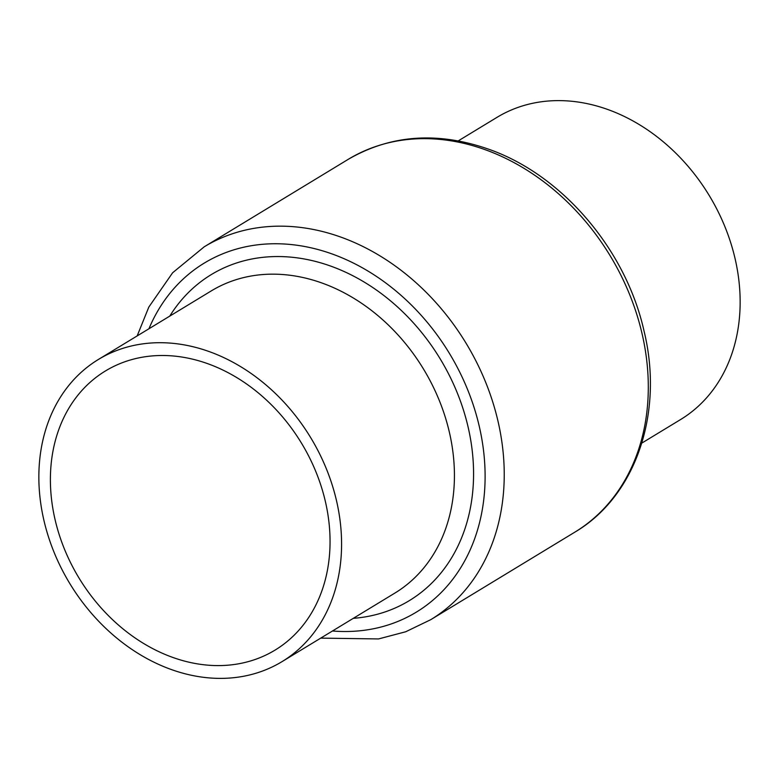 <?xml version="1.0" encoding="UTF-8"?>
<svg xmlns="http://www.w3.org/2000/svg" width="779" height="779" viewBox="0 0 779 779"><rect width="100%" height="100%" fill="white"/><g stroke="black" fill="none" stroke-linecap="round" stroke-linejoin="round"><path stroke-width="1.17" d="M336.47 500.537A176.794 140.824 58.7 0 1 282.008 661.644A176.794 140.824 58.7 0 1 43.965 520.557A176.794 140.824 58.7 0 1 98.436 359.44A176.794 140.824 58.7 0 1 336.47 500.537M325.33 501.296A163.317 130.093 58.7 0 1 275.006 650.134A163.317 130.093 58.7 0 1 55.114 519.797A163.317 130.093 58.7 0 1 105.438 370.96A163.317 130.093 58.7 0 1 325.33 501.296M458.266 140.872L496.992 117.356A176.794 140.824 58.7 0 1 735.035 258.443A176.794 140.824 58.7 0 1 680.564 419.56L641.828 443.085M282.008 661.644L394.846 593.101A176.794 140.824 -121.3 0 0 449.317 431.994A176.794 140.824 -121.3 0 0 211.284 290.898L98.436 359.44M169.764 316.118A190.728 151.924 58.7 0 1 332.575 266.778A190.728 151.924 58.7 0 1 468.052 426.824A190.728 151.924 58.7 0 1 353.325 618.331M332.477 630.99A204.205 162.655 -121.3 0 0 479.202 426.064A204.205 162.655 -121.3 0 0 322.029 250.672A204.205 162.655 -121.3 0 0 148.916 328.787M137.162 335.924L148.818 307.082L172.636 272.757L204.225 246.807A218.149 173.756 58.7 0 1 497.927 420.903A218.149 173.756 58.7 0 1 430.719 619.694L574.775 532.193A218.149 173.756 -121.3 0 0 641.993 333.393A218.149 173.756 -121.3 0 0 348.281 159.305C391.428 134.377 438.966 131.281 490.897 149.996C563.577 176.375 626.102 250.575 644.038 331.026C663.981 412.481 636.131 496.106 574.775 532.193M204.225 246.807L348.281 159.305M320.734 638.128L378.536 638.936L405.684 631.769L430.719 619.694"/></g></svg>
